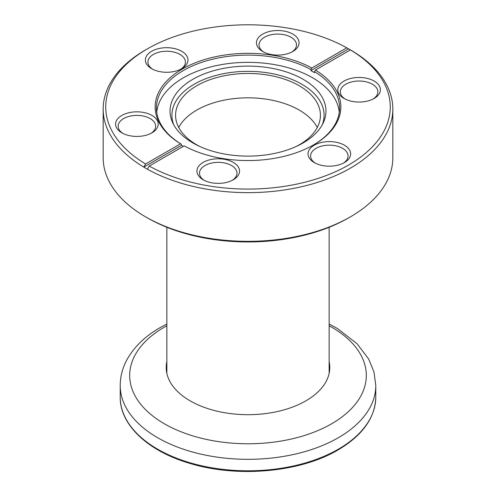 <?xml version="1.0" encoding="UTF-8"?>
<svg xmlns="http://www.w3.org/2000/svg" width="496" height="496" viewBox="0 0 496 496"><rect width="100%" height="100%" fill="white"/><g stroke="black" fill="none" stroke-linecap="round" stroke-linejoin="round"><path stroke-width="0.74" d="M329.586 370.766A81.79 47.219 0 0 0 329.146 368.168M329.146 361.578A81.79 47.219 180 0 1 329.79 367.468A81.79 47.219 180 0 1 305.834 400.861A81.79 47.219 180 0 1 216.702 411.097A81.79 47.219 180 0 1 166.21 367.468A81.79 47.219 180 0 1 166.854 361.578M166.854 368.168A81.79 47.219 0 0 0 166.414 370.766M262.706 34.106A21.297 12.295 180 0 1 292.826 34.106A21.297 12.295 180 0 1 292.826 51.497L292.826 51.497A21.297 12.295 180 0 1 262.706 51.497A21.297 12.295 180 0 1 262.706 34.106M291.865 52.018A18.743 10.819 0 0 0 296.509 44.888A18.743 10.819 0 0 0 284.94 34.887A18.743 10.819 0 0 0 264.517 37.237A18.743 10.819 0 0 0 259.024 44.888A18.743 10.819 0 0 0 263.667 52.018M151.615 51.293A21.297 12.295 180 0 1 181.734 51.293A21.297 12.295 180 0 1 181.734 68.677L181.734 68.677A21.297 12.295 180 0 1 151.615 68.677A21.297 12.295 180 0 1 151.615 51.293M180.773 69.204A18.743 10.819 0 0 0 185.417 62.074A18.743 10.819 0 0 0 173.848 52.074A18.743 10.819 0 0 0 153.419 54.417A18.743 10.819 0 0 0 147.932 62.074A18.743 10.819 0 0 0 152.576 69.204M121.842 115.432A21.297 12.295 180 0 1 151.968 115.432A21.297 12.295 180 0 1 151.968 132.823L151.968 132.823A21.297 12.295 180 0 1 121.842 132.823A21.297 12.295 180 0 1 121.842 115.432M151.007 133.343A18.743 10.819 0 0 0 155.651 126.213A18.743 10.819 0 0 0 144.076 116.213A18.743 10.819 0 0 0 123.653 118.563A18.743 10.819 0 0 0 118.16 126.213A18.743 10.819 0 0 0 122.803 133.343M203.174 162.384A21.297 12.295 180 0 1 233.294 162.384A21.297 12.295 180 0 1 233.294 179.775L233.294 179.775A21.297 12.295 180 0 1 203.174 179.775A21.297 12.295 180 0 1 203.174 162.384M232.333 180.296A18.743 10.819 0 0 0 236.976 173.166A18.743 10.819 0 0 0 225.407 163.165A18.743 10.819 0 0 0 204.978 165.515A18.743 10.819 0 0 0 199.491 173.166A18.743 10.819 0 0 0 204.135 180.296M314.266 145.198A21.297 12.295 180 0 1 344.385 145.198A21.297 12.295 180 0 1 344.385 162.589L344.385 162.589A21.297 12.295 180 0 1 314.266 162.589A21.297 12.295 180 0 1 314.266 145.198M343.424 163.11A18.743 10.819 0 0 0 348.068 155.98A18.743 10.819 0 0 0 336.499 145.979A18.743 10.819 0 0 0 316.076 148.329A18.743 10.819 0 0 0 310.583 155.98A18.743 10.819 0 0 0 315.227 163.11M344.032 81.059A21.297 12.295 180 0 1 374.158 81.059A21.297 12.295 180 0 1 374.158 98.45L374.158 98.45A21.297 12.295 180 0 1 344.032 98.45A21.297 12.295 180 0 1 344.032 81.059M373.197 98.971A18.743 10.819 0 0 0 377.84 91.841A18.743 10.819 0 0 0 366.265 81.84A18.743 10.819 0 0 0 345.842 84.19A18.743 10.819 0 0 0 340.349 91.841A18.743 10.819 0 0 0 344.993 98.971M348.607 217.887L350.412 216.845L348.601 217.887A142.278 82.144 180 0 1 348.601 217.887L348.607 217.887A142.278 82.144 180 0 1 147.393 217.887L145.588 216.845A144.832 83.619 0 0 0 350.412 216.845L350.412 216.845A144.832 83.619 0 0 0 392.832 157.722L392.832 109.027A144.832 83.619 180 0 1 350.412 168.15A144.832 83.619 180 0 1 147.411 169.186A144.832 83.619 180 0 1 143.797 167.102A144.832 83.619 180 0 1 103.168 109.027A144.832 83.619 180 0 1 145.588 49.898L147.393 48.856A142.278 82.144 0 0 0 145.607 163.971L180.556 143.79L181.455 144.311L181.455 145.359A91.586 52.874 0 0 0 183.241 146.413M103.168 109.027L103.168 157.722A144.832 83.619 0 0 0 145.588 216.845M180.556 143.79A92.864 53.611 180 0 1 182.336 69.031A92.864 53.611 180 0 1 311.829 68.002L346.778 47.821A142.278 82.144 0 0 0 147.393 48.856M313.212 145.111A91.586 52.874 0 0 0 339.586 107.985A91.586 52.874 0 0 0 314.545 71.653L314.545 72.695A91.586 52.874 0 0 0 310.93 70.606L310.93 69.564A91.586 52.874 0 0 0 183.241 70.593A91.586 52.874 0 0 0 156.414 107.985A91.586 52.874 0 0 0 181.455 144.311M348.601 165.019A142.278 82.144 0 0 0 350.393 49.91L315.444 70.085A92.864 53.611 180 0 1 313.664 144.851A92.864 53.611 180 0 1 184.171 145.88L149.222 166.055A142.278 82.144 0 0 0 348.601 165.019M346.778 47.821L348.589 48.862A144.832 83.619 180 0 1 352.203 50.952A144.832 83.619 180 0 1 392.832 109.027M352.203 50.952L350.393 49.91M181.455 145.359L143.797 167.102L145.607 163.971M149.222 166.055L147.411 169.186M310.93 69.564L311.829 68.002M315.444 70.085L314.545 71.653M310.93 70.606L348.589 48.862M296.273 146.45A72.416 41.807 0 0 0 299.206 144.851A72.416 41.807 0 0 0 320.416 115.289A72.416 41.807 0 0 0 275.714 76.663A72.416 41.807 0 0 0 196.794 85.721A72.416 41.807 0 0 0 175.584 115.289A72.416 41.807 0 0 0 199.727 146.45M317.279 127.46A72.416 41.807 0 0 0 196.794 110.069A72.416 41.807 0 0 0 178.721 127.46M192.876 79.286A77.953 45.006 180 0 1 286.924 72.118A77.953 45.006 180 0 1 323.33 122.698A77.953 45.006 180 0 1 303.124 142.935A77.953 45.006 180 0 1 227.769 154.578A77.953 45.006 180 0 1 172.67 122.698A77.953 45.006 180 0 1 192.876 79.286M173.656 124.645A76.093 43.933 180 0 1 194.196 84.221A76.093 43.933 180 0 1 284.481 76.731A76.093 43.933 180 0 1 322.344 124.645M156.742 112.456A91.369 52.756 180 0 1 183.39 77.798A91.369 52.756 180 0 1 280.835 65.869A91.369 52.756 180 0 1 339.258 112.456M375.794 397.011C375.205 417.737 362.613 435.389 338.012 449.965C300.309 472.372 237.41 478.026 189.807 463.369C147.907 451.23 119.778 424.743 120.206 397.011A127.794 73.78 0 0 0 199.094 465.174A127.794 73.78 0 0 0 338.365 449.184A127.794 73.78 0 0 0 375.794 397.011L375.794 385.541A127.794 73.78 180 0 1 338.365 437.714A127.794 73.78 180 0 1 199.094 453.704A127.794 73.78 180 0 1 120.206 385.541C120.261 376.39 122.58 367.641 127.168 359.309C134.304 346.685 145.347 336.09 160.282 327.521L166.854 323.987M166.854 325.748A118.321 68.312 0 0 0 164.337 327.162A118.321 68.312 0 0 0 164.337 423.764A118.321 68.312 0 0 0 331.663 423.764A118.321 68.312 0 0 0 329.146 325.748M329.146 227.28L329.146 373.358M166.854 227.28L166.854 373.358M120.206 397.011L120.206 385.541M329.146 323.987L337.534 328.594L357.058 343.722L368.72 359.104L373.984 372.006L375.794 385.541"/></g></svg>

